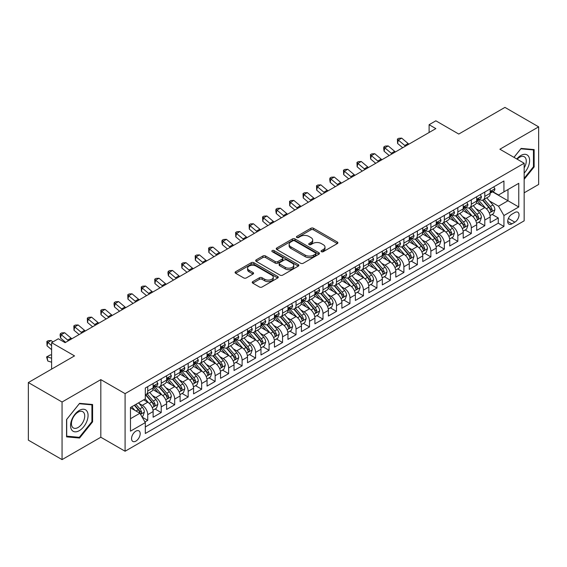 <?xml version="1.0" encoding="UTF-8"?>
<svg xmlns="http://www.w3.org/2000/svg" width="567" height="567" viewBox="0 0 567 567"><rect width="100%" height="100%" fill="white"/><g stroke="black" fill="none" stroke-linecap="round" stroke-linejoin="round"><path stroke-width="0.85" d="M321.425 251.684A1.311 0.758 0 0 0 323.275 251.684L337.337 243.569A1.871 1.077 0 0 0 337.882 242.804A1.871 1.077 0 0 0 337.337 242.038L313.516 228.288A1.871 1.077 0 0 0 310.872 228.288L296.81 236.404A1.311 0.758 0 0 0 296.428 236.942A1.311 0.758 0 0 0 296.81 237.474A1.311 0.758 0 0 0 298.66 237.474L300.482 236.425A5.989 3.459 0 0 1 308.951 236.425L310.936 237.573A5.989 3.459 0 0 1 312.686 240.018A5.989 3.459 0 0 1 310.936 242.463L309.114 243.512A1.311 0.758 0 0 0 308.732 244.044A1.311 0.758 0 0 0 309.114 244.583A1.311 0.758 0 0 0 310.971 244.583L312.786 243.534A5.989 3.459 0 0 1 321.255 243.534L323.24 244.675A5.989 3.459 0 0 1 324.997 247.12A5.989 3.459 0 0 1 323.24 249.565L321.425 250.614A1.311 0.758 0 0 0 321.042 251.153A1.311 0.758 0 0 0 321.425 251.684L321.425 250.614M135.867 441.126A6.102 3.522 120 0 0 139.858 435.747A6.102 3.522 120 0 0 138.922 430.856A6.102 3.522 120 0 0 135.867 431.161A6.102 3.522 120 0 0 131.884 436.533A6.102 3.522 120 0 0 132.82 441.424A6.102 3.522 120 0 0 135.867 441.126M252.776 281.615A1.871 1.077 0 0 0 252.223 282.38A1.871 1.077 0 0 0 252.776 283.146L259.459 287.001A1.871 1.077 0 0 0 262.103 287.001L277.717 277.986A1.871 1.077 0 0 0 278.269 277.228A1.871 1.077 0 0 0 277.717 276.462L253.896 262.705A1.871 1.077 0 0 0 251.252 262.705L235.638 271.721A1.871 1.077 0 0 0 235.085 272.486A1.871 1.077 0 0 0 235.638 273.251L243.711 277.915A1.871 1.077 0 0 0 246.354 277.915L253.038 274.052A1.871 1.077 0 0 0 253.584 273.287A1.871 1.077 0 0 0 253.038 272.529L249.033 270.211A5.004 2.892 0 0 1 247.566 268.17A5.004 2.892 0 0 1 250.657 265.498A5.004 2.892 0 0 1 256.114 266.129L271.799 275.179A5.004 2.892 0 0 1 273.266 277.228A5.004 2.892 0 0 1 270.175 279.892A5.004 2.892 0 0 1 264.718 279.269L262.103 277.759A1.871 1.077 0 0 0 259.459 277.759L252.776 281.615L252.776 283.146M524.156 192.815L538.65 184.452L538.65 126.852L504.942 107.39L458.767 134.053L435.846 120.814L429.106 124.712L435.846 128.603L65.092 342.659L58.344 338.768L51.604 342.659L51.604 369.124M62.058 402.01L62.058 459.61L100.82 437.235L100.82 379.628L62.058 402.01L28.35 382.548L74.525 355.892L51.604 342.659M100.82 379.628L125.087 393.64L524.156 163.239L524.156 220.839L125.087 451.24L125.087 393.64M538.65 126.852L499.888 149.227L524.156 163.239M300.616 263.244A1.871 1.077 0 0 0 303.26 263.244L318.874 254.229A1.871 1.077 0 0 0 319.427 253.463A1.871 1.077 0 0 0 318.874 252.698L295.053 238.948A1.871 1.077 0 0 0 292.409 238.948L276.795 247.963A1.871 1.077 0 0 0 276.242 248.729A1.871 1.077 0 0 0 276.795 249.487L300.616 263.244M272.748 251.968A1.311 0.758 0 0 1 274.081 252.152L274.081 250.6L298.299 264.576A1.871 1.077 0 0 1 298.844 265.342A1.871 1.077 0 0 1 298.299 266.107L282.678 275.123A1.871 1.077 0 0 1 280.034 275.123L256.213 261.373L256.213 259.842A1.871 1.077 0 0 0 255.667 260.607A1.871 1.077 0 0 0 256.213 261.373M256.213 259.842L262.897 255.986A1.871 1.077 0 0 1 265.54 255.986L275.208 261.564A1.871 1.077 0 0 0 277.851 261.564L282.281 258.999A1.871 1.077 0 0 0 282.834 258.24A1.871 1.077 0 0 0 282.281 257.475L272.224 251.67A1.311 0.758 0 0 1 271.841 251.131A1.311 0.758 0 0 1 272.649 250.437A1.311 0.758 0 0 1 274.081 250.6M62.058 459.61L28.35 440.148L28.35 382.548M144.939 421.954L147.732 420.338L142.14 417.114M138.958 403.364L142.338 405.32A7.626 4.401 60 0 1 147.732 414.661L153.125 411.543L153.125 417.227L161.219 412.556L155.082 409.013M152.438 395.582L155.826 397.531A7.626 4.401 60 0 1 161.219 406.872L166.613 403.761L166.613 409.445L174.7 404.774L168.562 401.23M165.918 387.793L169.306 389.749A7.626 4.401 60 0 1 174.7 399.09L180.093 395.979L180.093 401.656L188.18 396.992L182.05 393.448M179.406 380.01L182.787 381.967A7.626 4.401 60 0 1 188.18 391.308L193.574 388.197L193.574 393.874L201.661 389.203L195.53 385.666M192.886 372.228L196.267 374.185A7.626 4.401 60 0 1 201.661 383.526L207.054 380.407L207.054 386.092L215.148 381.421L209.01 377.877M206.367 364.446L209.755 366.395A7.626 4.401 60 0 1 215.148 375.737L220.542 372.625L220.542 378.309L228.629 373.639L222.491 370.095M219.847 356.657L223.235 358.613A7.626 4.401 60 0 1 228.629 367.955L234.022 364.843L234.022 370.52L242.109 365.857L235.978 362.313M233.335 348.875L236.715 350.831A7.626 4.401 60 0 1 242.109 360.173L247.503 357.061L247.503 362.738L255.589 358.068L249.459 354.531M246.815 341.093L250.196 343.049A7.626 4.401 60 0 1 255.589 352.39L260.983 349.272L260.983 354.956L269.077 350.286L262.939 346.742M260.296 333.311L263.683 335.26A7.626 4.401 60 0 1 269.077 344.601L274.463 341.49L274.463 347.174L282.557 342.503L276.42 338.96M273.776 325.522L277.164 327.478A7.626 4.401 60 0 1 282.557 336.819L287.951 333.708L287.951 339.385L296.038 334.721L289.907 331.178M287.263 317.74L290.644 319.696A7.626 4.401 60 0 1 296.038 329.037L301.431 325.919L301.431 331.603L309.518 326.932L303.388 323.396M300.744 309.958L304.125 311.914A7.626 4.401 60 0 1 309.518 321.255L314.912 318.137L314.912 323.821L323.006 319.15L316.868 315.606M314.224 302.176L317.612 304.125A7.626 4.401 60 0 1 323.006 313.466L328.392 310.355L328.392 316.039L336.486 311.368L330.348 307.824M327.705 294.386L331.093 296.343A7.626 4.401 60 0 1 336.486 305.684L341.88 302.572L341.88 308.25L349.967 303.586L343.836 300.042M341.192 286.604L344.573 288.56A7.626 4.401 60 0 1 349.967 297.902L355.36 294.783L355.36 300.467L363.447 295.797L357.316 292.26M354.673 278.822L358.053 280.778A7.626 4.401 60 0 1 363.447 290.12L368.841 287.001L368.841 292.685L376.935 288.015L370.797 284.471M368.153 271.04L371.541 272.989A7.626 4.401 60 0 1 376.935 282.331L382.321 279.219L382.321 284.903L390.415 280.233L384.277 276.689M381.634 263.251L385.021 265.207A7.626 4.401 60 0 1 390.415 274.548L395.809 271.437L395.809 277.114L403.895 272.451L397.765 268.907M395.121 255.469L398.502 257.425A7.626 4.401 60 0 1 403.895 266.766L409.289 263.648L409.289 269.332L417.376 264.661L411.245 261.125M408.601 247.687L411.982 249.643A7.626 4.401 60 0 1 417.376 258.984L422.769 255.866L422.769 261.55L430.863 256.879L424.726 253.336M422.082 239.905L425.47 241.854A7.626 4.401 60 0 1 430.863 251.195L436.25 248.084L436.25 253.768L444.344 249.097L438.206 245.554M435.562 232.116L438.95 234.072A7.626 4.401 60 0 1 444.344 243.413L449.737 240.302L449.737 245.979L457.824 241.315L451.693 237.771M449.05 224.334L452.431 226.29A7.626 4.401 60 0 1 457.824 235.631L463.218 232.513L463.218 238.197L471.305 233.526L465.174 229.989M462.53 216.551L465.911 218.508A7.626 4.401 60 0 1 471.305 227.849L476.698 224.73L476.698 230.415L484.792 225.744L484.792 220.06A7.626 4.401 -120 0 0 479.398 210.718L476.011 208.769M478.654 222.2L484.792 225.744M153.125 411.543A7.626 4.401 -120 0 0 147.732 402.201L143.692 399.87M166.613 403.761A7.626 4.401 -120 0 0 161.219 394.419L152.877 389.607M180.093 395.979A7.626 4.401 -120 0 0 174.7 386.637L166.358 381.825M193.574 388.197A7.626 4.401 -120 0 0 188.18 378.855L179.845 374.036M207.054 380.407A7.626 4.401 -120 0 0 201.661 371.066L193.326 366.254M220.542 372.625A7.626 4.401 -120 0 0 215.148 363.284L206.806 358.472M234.022 364.843A7.626 4.401 -120 0 0 228.629 355.502L220.287 350.69M247.503 357.061A7.626 4.401 -120 0 0 242.109 347.72L233.774 342.9M260.983 349.272A7.626 4.401 -120 0 0 255.589 339.931L247.255 335.118M274.463 341.49A7.626 4.401 -120 0 0 269.077 332.149L260.735 327.336M287.951 333.708A7.626 4.401 -120 0 0 282.557 324.367L274.215 319.554M301.431 325.919A7.626 4.401 -120 0 0 296.038 316.584L287.703 311.765M314.912 318.137A7.626 4.401 -120 0 0 309.518 308.795L301.183 303.983M328.392 310.355A7.626 4.401 -120 0 0 323.006 301.013L314.664 296.201M341.88 302.572A7.626 4.401 -120 0 0 336.486 293.231L328.144 288.419M355.36 294.783A7.626 4.401 -120 0 0 349.967 285.449L341.632 280.63M368.841 287.001A7.626 4.401 -120 0 0 363.447 277.66L355.112 272.847M382.321 279.219A7.626 4.401 -120 0 0 376.935 269.878L368.593 265.065M395.809 271.437A7.626 4.401 -120 0 0 390.415 262.096L382.073 257.283M409.289 263.648A7.626 4.401 -120 0 0 403.895 254.314L395.56 249.494M422.769 255.866A7.626 4.401 -120 0 0 417.376 246.525L409.041 241.712M436.25 248.084A7.626 4.401 -120 0 0 430.863 238.742L422.521 233.93M449.737 240.302A7.626 4.401 -120 0 0 444.344 230.96L436.002 226.148M463.218 232.513A7.626 4.401 -120 0 0 457.824 223.178L449.489 218.359M476.698 224.73A7.626 4.401 -120 0 0 471.305 215.389L462.97 210.577M514.857 212.512L511.888 214.227A5.911 3.409 120 0 0 508.025 219.429A5.911 3.409 120 0 0 508.932 224.171A5.911 3.409 120 0 0 511.888 223.873L514.857 222.165A5.911 3.409 120 0 0 518.713 216.955A5.911 3.409 120 0 0 517.813 212.221A5.911 3.409 120 0 0 514.857 212.512M130.481 418.708L139.914 413.258L145.308 422.599L145.308 433.493L503.935 226.446L503.935 215.545L498.542 206.204L489.491 200.98M145.308 422.599L130.481 431.161L130.481 407.496L145.308 398.934L145.308 388.034L503.935 180.986L503.935 191.887L518.762 183.318L518.762 206.983L503.935 215.545M155.755 386.283L155.826 386.325A7.626 4.401 60 0 0 159.639 386.701L165.032 383.59A7.626 4.401 -120 0 0 166.613 380.096L166.613 375.737M169.235 378.501L169.306 378.543A7.626 4.401 60 0 0 173.119 378.919L178.513 375.808A7.626 4.401 -120 0 0 180.093 372.313L180.093 367.955M182.716 370.719L182.787 370.754A7.626 4.401 60 0 0 186.6 371.137L191.993 368.018A7.626 4.401 -120 0 0 193.574 364.531L193.574 360.173M196.203 362.93L196.267 362.972A7.626 4.401 60 0 0 200.087 363.348L205.474 360.236A7.626 4.401 -120 0 0 207.054 356.749L207.054 352.383M209.684 355.148L209.755 355.19A7.626 4.401 60 0 0 213.568 355.566L218.961 352.454A7.626 4.401 -120 0 0 220.542 348.96L220.542 344.601M223.164 347.365L223.235 347.408A7.626 4.401 60 0 0 227.048 347.784L232.442 344.672A7.626 4.401 -120 0 0 234.022 341.178L234.022 336.819M236.645 339.583L236.715 339.619A7.626 4.401 60 0 0 240.528 340.002L245.922 336.883A7.626 4.401 -120 0 0 247.503 333.396L247.503 329.037M250.125 331.794L250.196 331.837A7.626 4.401 60 0 0 254.009 332.212L259.402 329.101A7.626 4.401 -120 0 0 260.983 325.614L260.983 321.248M263.612 324.012L263.683 324.055A7.626 4.401 60 0 0 267.496 324.43L272.89 321.319A7.626 4.401 -120 0 0 274.463 317.825L274.463 313.466M277.093 316.23L277.164 316.273A7.626 4.401 60 0 0 280.977 316.648L286.37 313.537A7.626 4.401 -120 0 0 287.951 310.043L287.951 305.684M290.573 308.448L290.644 308.483A7.626 4.401 60 0 0 294.457 308.866L299.851 305.748A7.626 4.401 -120 0 0 301.431 302.261L301.431 297.902M304.054 300.659L304.125 300.701A7.626 4.401 60 0 0 307.938 301.077L313.331 297.966A7.626 4.401 -120 0 0 314.912 294.479L314.912 290.113M317.541 292.877L317.612 292.919A7.626 4.401 60 0 0 321.425 293.295L326.819 290.184A7.626 4.401 -120 0 0 328.392 286.689L328.392 282.331M331.022 285.095L331.093 285.137A7.626 4.401 60 0 0 334.906 285.513L340.299 282.401A7.626 4.401 -120 0 0 341.88 278.907L341.88 274.548M344.502 277.313L344.573 277.348A7.626 4.401 60 0 0 348.386 277.731L353.78 274.612A7.626 4.401 -120 0 0 355.36 271.125L355.36 266.766M357.983 269.523L358.053 269.566A7.626 4.401 60 0 0 361.866 269.942L367.26 266.83A7.626 4.401 -120 0 0 368.841 263.343L368.841 258.977M371.47 261.741L371.541 261.784A7.626 4.401 60 0 0 375.354 262.16L380.748 259.048A7.626 4.401 -120 0 0 382.321 255.554L382.321 251.195M384.95 253.959L385.021 254.002A7.626 4.401 60 0 0 388.834 254.377L394.228 251.266A7.626 4.401 -120 0 0 395.809 247.772L395.809 243.413M398.431 246.177L398.502 246.213A7.626 4.401 60 0 0 402.315 246.595L407.708 243.477A7.626 4.401 -120 0 0 409.289 239.99L409.289 235.631M411.911 238.388L411.982 238.431A7.626 4.401 60 0 0 415.795 238.806L421.189 235.695A7.626 4.401 -120 0 0 422.769 232.201L422.769 227.842M425.399 230.606L425.47 230.649A7.626 4.401 60 0 0 429.283 231.024L434.676 227.913A7.626 4.401 -120 0 0 436.25 224.419L436.25 220.06M438.879 222.824L438.95 222.866A7.626 4.401 60 0 0 442.763 223.242L448.157 220.131A7.626 4.401 -120 0 0 449.737 216.637L449.737 212.278M452.36 215.042L452.431 215.077A7.626 4.401 60 0 0 456.244 215.46L461.637 212.342A7.626 4.401 -120 0 0 463.218 208.854L463.218 204.496M465.84 207.253L465.911 207.295A7.626 4.401 60 0 0 469.724 207.671L475.118 204.559A7.626 4.401 -120 0 0 476.698 201.065L476.698 196.706M145.308 426.958L498.273 223.178L498.273 217.962L490.179 222.633L490.179 216.948A7.626 4.401 -120 0 0 484.792 207.607L476.45 202.795M479.328 199.471L479.398 199.513A7.626 4.401 -120 0 0 483.212 199.889A7.626 4.401 -120 0 0 484.792 196.402L484.792 192.036M483.212 199.889L488.605 196.777A7.626 4.401 -120 0 0 490.179 193.283L490.179 188.924M147.732 386.637L147.732 390.996A7.626 4.401 60 0 1 146.158 394.483A7.626 4.401 60 0 1 145.308 394.795M146.158 394.483L151.545 391.372A7.626 4.401 -120 0 0 153.125 387.885L153.125 383.519M161.219 378.855L161.219 383.214A7.626 4.401 60 0 1 159.639 386.701M174.7 371.066L174.7 375.425A7.626 4.401 60 0 1 173.119 378.919M188.18 363.284L188.18 367.643A7.626 4.401 60 0 1 186.6 371.137M201.661 355.502L201.661 359.861A7.626 4.401 60 0 1 200.087 363.348M215.148 347.72L215.148 352.079A7.626 4.401 60 0 1 213.568 355.566M228.629 339.931L228.629 344.289A7.626 4.401 60 0 1 227.048 347.784M242.109 332.149L242.109 336.507A7.626 4.401 60 0 1 240.528 340.002M255.589 324.367L255.589 328.725A7.626 4.401 60 0 1 254.009 332.212M269.077 316.584L269.077 320.943A7.626 4.401 60 0 1 267.496 324.43M282.557 308.795L282.557 313.154A7.626 4.401 60 0 1 280.977 316.648M296.038 301.013L296.038 305.372A7.626 4.401 60 0 1 294.457 308.866M309.518 293.231L309.518 297.59A7.626 4.401 60 0 1 307.938 301.077M323.006 285.449L323.006 289.808A7.626 4.401 60 0 1 321.425 293.295M336.486 277.66L336.486 282.019A7.626 4.401 60 0 1 334.906 285.513M349.967 269.878L349.967 274.237A7.626 4.401 60 0 1 348.386 277.731M363.447 262.096L363.447 266.455A7.626 4.401 60 0 1 361.866 269.942M376.935 254.314L376.935 258.672A7.626 4.401 60 0 1 375.354 262.16M390.415 246.525L390.415 250.883A7.626 4.401 60 0 1 388.834 254.377M403.895 238.742L403.895 243.101A7.626 4.401 60 0 1 402.315 246.595M417.376 230.96L417.376 235.319A7.626 4.401 60 0 1 415.795 238.806M430.863 223.178L430.863 227.537A7.626 4.401 60 0 1 429.283 231.024M444.344 215.389L444.344 219.748A7.626 4.401 60 0 1 442.763 223.242M457.824 207.607L457.824 211.966A7.626 4.401 60 0 1 456.244 215.46M471.305 199.825L471.305 204.184A7.626 4.401 60 0 1 469.724 207.671M471.305 227.849L471.305 233.526M457.824 235.631L457.824 241.315M444.344 243.413L444.344 249.097M430.863 251.195L430.863 256.879M417.376 258.984L417.376 264.661M403.895 266.766L403.895 272.451M390.415 274.548L390.415 280.233M376.935 282.331L376.935 288.015M363.447 290.12L363.447 295.797M349.967 297.902L349.967 303.586M336.486 305.684L336.486 311.368M323.006 313.466L323.006 319.15M309.518 321.255L309.518 326.932M296.038 329.037L296.038 334.721M282.557 336.819L282.557 342.503M269.077 344.601L269.077 350.286M255.589 352.39L255.589 358.068M242.109 360.173L242.109 365.857M228.629 367.955L228.629 373.639M215.148 375.737L215.148 381.421M201.661 383.526L201.661 389.203M188.18 391.308L188.18 396.992M174.7 399.09L174.7 404.774M161.219 406.872L161.219 412.556M147.732 414.661L147.732 420.338M139.914 413.258L130.481 407.808M498.542 206.204L507.975 200.761L507.975 189.548L518.762 183.318M492.539 191.844L518.762 206.983M492.808 191.689L498.542 194.998L503.935 191.887M100.82 437.235L125.087 451.24M429.106 124.712L429.106 132.494M492.135 214.418L498.273 217.962M498.273 223.178L503.935 226.446M524.156 179.342L534.135 166.932L534.135 149.582L521.123 148.419L513.95 157.343M66.573 436.873L79.586 438.036L92.591 421.855L92.591 404.505L79.586 403.343L66.573 419.53L66.573 436.873M533.462 166.542L534.135 166.932M91.918 421.465L92.591 421.855M78.211 437.242L79.586 438.036M321.95 251.868L323.24 251.124A5.989 3.459 0 0 0 324.997 248.679L324.997 247.12M312.686 240.018L312.686 241.57A5.989 3.459 0 0 1 310.936 244.016L309.639 244.767M337.308 243.583L313.516 229.848A1.871 1.077 0 0 0 310.872 229.848L297.335 237.658M318.874 252.698L318.874 254.229L295.053 240.5A1.871 1.077 0 0 0 292.409 240.5L276.816 249.501M315.564 253.995A1.311 0.758 0 0 0 315.954 253.463A1.311 0.758 0 0 0 315.564 252.925L294.656 240.855A1.311 0.758 0 0 0 292.806 240.855L290.885 241.967A5.989 3.459 0 0 0 289.135 244.405A5.989 3.459 0 0 0 290.885 246.851L305.181 255.107A5.989 3.459 0 0 0 313.65 255.107L315.564 253.995L315.564 255.554A1.311 0.758 0 0 0 315.954 255.022L315.954 253.463M289.135 244.405L289.135 245.965A5.989 3.459 0 0 0 290.885 248.41L290.885 246.851M315.564 255.554L313.65 256.66A5.989 3.459 0 0 1 305.181 256.66L290.885 248.41M256.241 261.387L262.897 257.538L262.897 255.986M282.834 258.24L282.834 259.792A1.871 1.077 0 0 1 282.281 260.558L277.851 263.116A1.871 1.077 0 0 1 275.208 263.116L265.54 257.538A1.871 1.077 0 0 0 262.897 257.538M274.081 252.152L298.27 266.121M285.229 267.348A5.004 2.892 0 0 0 290.687 267.978A5.004 2.892 0 0 0 293.777 265.306A5.004 2.892 0 0 0 292.31 263.258L286.782 260.069A1.871 1.077 0 0 0 284.138 260.069L279.701 262.634A1.871 1.077 0 0 0 279.155 263.393A1.871 1.077 0 0 0 279.701 264.158L285.229 267.348L285.229 268.907A5.004 2.892 0 0 0 290.687 269.531A5.004 2.892 0 0 0 293.777 266.859L293.777 265.306M279.155 263.393L279.155 264.952A1.871 1.077 0 0 0 279.701 265.717L279.701 264.158M285.229 268.907L279.701 265.717M273.266 277.228L273.266 278.78A5.004 2.892 0 0 1 270.175 281.452A5.004 2.892 0 0 1 264.718 280.828L262.103 279.318A1.871 1.077 0 0 0 259.459 279.318L252.797 283.16M247.566 268.17L247.566 269.729A5.004 2.892 0 0 0 249.033 271.77L249.033 270.211M253.01 274.067L249.033 271.77M277.695 278L253.896 264.265A1.871 1.077 0 0 0 251.252 264.265L235.659 273.266M490.065 215.616L493.552 213.603L494.899 209.712A5.053 2.92 -120 0 0 492.936 204.963L486.769 197.833M485.536 208.103L478.498 199.953M481.532 205.729L477.442 200.994A12.105 6.988 -120 0 0 477.067 200.576M482.524 200.165L488.754 207.38A5.053 2.92 60 0 1 490.554 210.86C491.313 211.874 491.851 211.562 492.17 209.925A5.053 2.92 -120 0 0 490.37 206.445L484.211 199.315M482.886 200.045L489.583 207.798A2.573 1.488 60 0 1 490.235 208.805L492.17 209.925M490.554 210.86L490.923 211.456M493.758 186.862L494.899 188.846A5.053 2.92 60 0 1 493.857 191.086L491.291 192.56A5.053 2.92 -120 0 0 492.17 191.398L492.064 190.951M490.349 192.801L490.37 192.801A5.053 2.92 -120 0 0 491.291 192.56M491.518 191.022L492.17 191.398C491.851 190.64 491.313 190.951 490.554 192.333A5.053 2.92 60 0 1 490.179 193.049M405.547 146.095A9.533 5.507 60 0 1 404.76 145.485L398.332 140.084L397.58 143.444L402.698 147.739M408.92 144.146A9.533 5.507 60 0 1 408.127 143.536L401.705 138.135L398.332 140.084L397.41 139.071L398.757 138.291L401.705 138.135M397.58 143.444L397.41 139.071M524.156 173.077A12.396 7.158 120 0 0 529.45 158.703A12.396 7.158 120 0 0 520.853 155.493A12.396 7.158 120 0 0 516.792 158.987M524.156 167.882A9.384 5.415 120 0 0 524.319 156.775A9.384 5.415 120 0 0 519.627 157.243A9.384 5.415 120 0 0 517.168 159.207M513.978 157.364L520.853 148.809L533.462 149.929L533.462 166.741L524.156 178.314M532.626 149.447L533.462 149.929M86.9 421.21A12.396 7.158 120 0 0 83.696 409.239A12.396 7.158 120 0 0 71.725 419.856A12.396 7.158 120 0 0 74.929 431.827A12.396 7.158 120 0 0 86.9 421.21M83.831 420.338A9.384 5.415 120 0 0 82.775 411.699A9.384 5.415 120 0 0 72.335 419.311A9.384 5.415 120 0 0 73.391 427.95A9.384 5.415 120 0 0 83.831 420.338M66.708 436.214L66.708 419.41L79.309 403.725L91.918 404.852L91.918 421.664L79.309 437.341L66.573 436.136M91.081 404.37L91.918 404.852M476.585 223.398L480.072 221.385L481.418 217.494A5.053 2.92 -120 0 0 479.448 212.745L473.289 205.615M472.056 215.885L465.018 207.735M468.051 213.511L463.962 208.776A12.105 6.988 -120 0 0 463.586 208.358M469.037 207.947L475.274 215.162A5.053 2.92 60 0 1 477.074 218.642C477.832 219.656 478.371 219.344 478.69 217.707A5.053 2.92 -120 0 0 476.89 214.227L470.73 207.097M469.405 207.827L476.103 215.58A2.573 1.488 60 0 1 476.748 216.587L478.69 217.707M477.074 218.642L477.442 219.245M463.104 231.18L466.584 229.167L467.938 225.276A5.053 2.92 -120 0 0 465.968 220.535L459.809 213.398M458.575 223.667L451.53 215.517M454.564 221.293L450.481 216.566A12.105 6.988 -120 0 0 450.106 216.14M455.556 215.729L461.786 222.944A5.053 2.92 60 0 1 463.593 226.424C464.352 227.445 464.89 227.133 465.209 225.489A5.053 2.92 -120 0 0 463.409 222.009L457.243 214.879M455.925 215.616L462.622 223.363A2.573 1.488 60 0 1 463.267 224.369L465.209 225.489M463.593 226.424L463.955 227.027M449.624 238.962L453.104 236.949L454.451 233.058A5.053 2.92 -120 0 0 452.487 228.317L446.328 221.187M445.095 231.449L438.05 223.299M441.083 229.075L437.001 224.348A12.105 6.988 -120 0 0 436.625 223.93M442.076 223.518L448.306 230.726A5.053 2.92 60 0 1 450.106 234.206C450.864 235.227 451.403 234.915 451.729 233.278A5.053 2.92 -120 0 0 449.922 229.798L443.763 222.661M442.444 223.398L449.135 231.152A2.573 1.488 60 0 1 449.787 232.158L451.729 233.278M450.106 234.206L450.474 234.809M436.136 246.751L439.623 244.738L440.97 240.847A5.053 2.92 -120 0 0 439.007 236.099L432.841 228.969M431.607 239.239L424.57 231.088M427.603 236.864L423.514 232.13A12.105 6.988 -120 0 0 423.138 231.712M428.595 231.301L434.825 238.516A5.053 2.92 60 0 1 436.625 241.996C437.384 243.009 437.922 242.697 438.241 241.06A5.053 2.92 -120 0 0 436.441 237.58L430.282 230.45M428.957 231.18L435.654 238.934A2.573 1.488 60 0 1 436.307 239.94L438.241 241.06M436.625 241.996L436.994 242.591M480.27 194.644L481.418 196.629A5.053 2.92 60 0 1 480.369 198.868L477.811 200.349A5.053 2.92 -120 0 0 478.69 199.18L478.583 198.733M476.868 200.583L476.89 200.583A5.053 2.92 -120 0 0 477.811 200.349M478.038 198.804L478.69 199.18C478.371 198.422 477.832 198.733 477.074 200.116A5.053 2.92 60 0 1 476.698 200.838M392.066 153.877A9.533 5.507 60 0 1 391.273 153.267L384.851 147.867L384.1 151.226L389.21 155.528M395.44 151.935A9.533 5.507 60 0 1 394.646 151.318L388.218 145.917L384.851 147.867L383.93 146.853L385.276 146.08L388.218 145.917M384.1 151.226L383.625 148.2L383.93 146.853M466.79 202.433L467.938 204.418A5.053 2.92 60 0 1 466.889 206.65L464.33 208.132A5.053 2.92 -120 0 0 465.209 206.969L465.103 206.516M463.388 208.365L463.409 208.365A5.053 2.92 -120 0 0 464.33 208.132M464.557 206.586L465.209 206.969C464.89 206.204 464.352 206.516 463.593 207.898A5.053 2.92 60 0 1 463.218 208.621M378.586 161.659A9.533 5.507 60 0 1 377.792 161.049L371.371 155.649L370.62 159.015L375.73 163.31M381.96 159.717A9.533 5.507 60 0 1 381.166 159.107L374.737 153.707L371.371 155.649L370.442 154.642L371.796 153.863L374.737 153.707M370.62 159.015L370.442 154.642M453.309 210.215L454.451 212.2A5.053 2.92 60 0 1 453.409 214.432L450.843 215.914A5.053 2.92 -120 0 0 451.729 214.751L451.623 214.305M449.9 216.147L449.922 216.147A5.053 2.92 -120 0 0 450.843 215.914M451.07 214.376L451.729 214.751C451.41 213.986 450.871 214.298 450.106 215.687A5.053 2.92 60 0 1 449.737 216.403M365.105 169.448A9.533 5.507 60 0 1 364.312 168.838L357.883 163.438L357.139 166.797L362.249 171.092M368.472 167.499A9.533 5.507 60 0 1 367.678 166.889L361.257 161.489L357.883 163.438L356.962 162.424L358.309 161.645L361.257 161.489M357.139 166.797L356.962 162.424M439.829 217.997L440.97 219.982A5.053 2.92 60 0 1 439.928 222.221L437.363 223.696A5.053 2.92 -120 0 0 438.241 222.533L438.135 222.087M436.42 223.937L436.441 223.937A5.053 2.92 -120 0 0 437.363 223.696M437.589 222.158L438.241 222.533C437.922 221.775 437.384 222.087 436.625 223.469A5.053 2.92 60 0 1 436.25 224.185M351.625 177.23A9.533 5.507 60 0 1 350.831 176.62L344.403 171.22L343.652 174.579L348.769 178.874M354.992 175.281A9.533 5.507 60 0 1 354.198 174.671L347.777 169.271L344.403 171.22L343.482 170.206L344.828 169.427L347.777 169.271M343.652 174.579L343.482 170.206M422.656 254.533L426.143 252.521L427.49 248.63A5.053 2.92 -120 0 0 425.519 243.881L419.36 236.751M418.127 247.021L411.089 238.87M414.123 244.646L410.033 239.912A12.105 6.988 -120 0 0 409.657 239.494M415.108 239.083L421.345 246.298A5.053 2.92 60 0 1 423.145 249.778C423.903 250.791 424.442 250.479 424.761 248.842A5.053 2.92 -120 0 0 422.961 245.362L416.802 238.232M415.476 238.962L422.174 246.716A2.573 1.488 60 0 1 422.819 247.722L424.761 248.842M423.145 249.778L423.514 250.38M426.341 225.779L427.49 227.764A5.053 2.92 60 0 1 426.441 230.004L423.882 231.485A5.053 2.92 -120 0 0 424.761 230.315L424.655 229.869M422.939 231.719L422.961 231.719A5.053 2.92 -120 0 0 423.882 231.485M424.109 229.94L424.761 230.315C424.442 229.557 423.903 229.869 423.145 231.251A5.053 2.92 60 0 1 422.769 231.974M338.138 185.012A9.533 5.507 60 0 1 337.344 184.403L330.922 179.002L330.171 182.361L335.281 186.663M341.511 183.07A9.533 5.507 60 0 1 340.717 182.454L334.289 177.053L330.922 179.002L330.001 177.988L331.348 177.216L334.289 177.053M330.171 182.361L329.696 179.335L330.001 177.988M409.176 262.315L412.663 260.303L414.009 256.412A5.053 2.92 -120 0 0 412.039 251.67L405.88 244.533M404.647 254.803L397.602 246.652M400.635 252.428L396.553 247.701A12.105 6.988 -120 0 0 396.177 247.276M401.627 246.865L407.857 254.08A5.053 2.92 60 0 1 409.665 257.56C410.423 258.58 410.962 258.268 411.281 256.624A5.053 2.92 -120 0 0 409.48 253.144L403.314 246.014M401.996 246.751L408.694 254.498A2.573 1.488 60 0 1 409.339 255.504L411.281 256.624M409.665 257.56L410.026 258.162M412.861 233.569L414.009 235.553A5.053 2.92 60 0 1 412.96 237.786L410.402 239.267A5.053 2.92 -120 0 0 411.281 238.105L411.174 237.651M409.459 239.501L409.48 239.501A5.053 2.92 -120 0 0 410.402 239.267M410.628 237.722L411.281 238.105C410.962 237.339 410.423 237.651 409.665 239.033A5.053 2.92 60 0 1 409.289 239.756M324.657 192.794A9.533 5.507 60 0 1 323.863 192.185L317.442 186.784L316.691 190.151L321.801 194.446M328.031 190.852A9.533 5.507 60 0 1 327.237 190.243L320.809 184.842L317.442 186.784L316.514 185.778L317.867 184.998L320.809 184.842M316.691 190.151L316.514 185.778M395.695 270.098L399.175 268.085L400.522 264.194A5.053 2.92 -120 0 0 398.558 259.452L392.399 252.322M391.166 262.585L384.121 254.434M387.155 260.21L383.072 255.483A12.105 6.988 -120 0 0 382.697 255.065M388.147 254.654L394.377 261.862A5.053 2.92 60 0 1 396.177 265.342C396.935 266.362 397.481 266.051 397.8 264.413A5.053 2.92 -120 0 0 395.993 260.933L389.834 253.796M388.515 254.533L395.206 262.287A2.573 1.488 60 0 1 395.858 263.294L397.8 264.413M396.177 265.342L396.546 265.944M399.381 241.351L400.522 243.335A5.053 2.92 60 0 1 399.48 245.568L396.914 247.049A5.053 2.92 -120 0 0 397.8 245.887L397.694 245.44M395.979 247.283L395.993 247.283A5.053 2.92 -120 0 0 396.914 247.049M397.148 245.511L397.8 245.887C397.481 245.121 396.943 245.433 396.177 246.822A5.053 2.92 60 0 1 395.809 247.538M311.177 200.583A9.533 5.507 60 0 1 310.383 199.974L303.955 194.573L303.21 197.933L308.32 202.228M314.543 198.634A9.533 5.507 60 0 1 313.749 198.025L307.328 192.624L303.955 194.573L303.033 193.56L304.38 192.78L307.328 192.624M303.21 197.933L303.033 193.56M382.208 277.887L385.695 275.874L387.041 271.983A5.053 2.92 -120 0 0 385.078 267.234L378.912 260.104M377.679 270.374L370.641 262.223M373.674 268L369.585 263.265A12.105 6.988 -120 0 0 369.216 262.847M374.667 262.436L380.896 269.651A5.053 2.92 60 0 1 382.697 273.131C383.455 274.144 383.994 273.833 384.313 272.195A5.053 2.92 -120 0 0 382.512 268.715L376.353 261.585M375.028 262.315L381.726 270.069A2.573 1.488 60 0 1 382.378 271.076L384.313 272.195M382.697 273.131L383.065 273.726M385.9 249.133L387.041 251.117A5.053 2.92 60 0 1 385.999 253.357L383.434 254.831A5.053 2.92 -120 0 0 384.313 253.669L384.206 253.222M382.491 255.072L382.512 255.072A5.053 2.92 -120 0 0 383.434 254.831M383.661 253.293L384.313 253.669C383.994 252.91 383.455 253.222 382.697 254.604A5.053 2.92 60 0 1 382.321 255.32M297.696 208.365A9.533 5.507 60 0 1 296.902 207.756L290.474 202.355L289.723 205.715L294.84 210.01M301.063 206.416A9.533 5.507 60 0 1 300.269 205.807L293.848 200.406L290.474 202.355L289.553 201.342L290.899 200.562L293.848 200.406M289.723 205.715L289.553 201.342M368.727 285.669L372.214 283.656L373.561 279.765A5.053 2.92 -120 0 0 371.591 275.016L365.432 267.886M364.198 278.156L357.16 270.005M360.194 275.782L356.104 271.047A12.105 6.988 -120 0 0 355.729 270.629M361.186 270.218L367.416 277.433A5.053 2.92 60 0 1 369.216 280.913C369.975 281.927 370.513 281.615 370.832 279.978A5.053 2.92 -120 0 0 369.032 276.498L362.873 269.368M361.548 270.098L368.245 277.851A2.573 1.488 60 0 1 368.89 278.858L370.832 279.978M369.216 280.913L369.585 281.515M372.413 256.915L373.561 258.899A5.053 2.92 60 0 1 372.512 261.139L369.953 262.62A5.053 2.92 -120 0 0 370.832 261.451L370.726 261.004M369.011 262.854L369.032 262.854A5.053 2.92 -120 0 0 369.953 262.62M370.18 261.075L370.832 261.451C370.513 260.692 369.975 261.004 369.216 262.386A5.053 2.92 60 0 1 368.841 263.109M284.209 216.147A9.533 5.507 60 0 1 283.415 215.538L276.994 210.137L276.242 213.497L281.352 217.799M287.582 214.206A9.533 5.507 60 0 1 286.789 213.589L280.36 208.188L276.994 210.137L276.072 209.124L277.419 208.351L280.36 208.188M276.242 213.497L275.768 210.47L276.072 209.124M355.247 293.451L358.734 291.438L360.08 287.547A5.053 2.92 -120 0 0 358.11 282.805L351.951 275.668M350.718 285.938L343.673 277.787M346.713 283.564L342.624 278.836A12.105 6.988 -120 0 0 342.248 278.411M347.699 278L353.928 285.215A5.053 2.92 60 0 1 355.736 288.695C356.494 289.716 357.033 289.404 357.352 287.76A5.053 2.92 -120 0 0 355.552 284.28L349.392 277.15M348.067 277.887L354.765 285.633A2.573 1.488 60 0 1 355.41 286.64L357.352 287.76M355.736 288.695L356.097 289.298M358.932 264.704L360.08 266.688A5.053 2.92 60 0 1 359.031 268.921L356.473 270.402A5.053 2.92 -120 0 0 357.352 269.24L357.245 268.786M355.53 270.636L355.552 270.636A5.053 2.92 -120 0 0 356.473 270.402M356.7 268.857L357.352 269.24C357.033 268.474 356.494 268.786 355.736 270.168A5.053 2.92 60 0 1 355.36 270.891M270.728 223.93A9.533 5.507 60 0 1 269.935 223.32L263.513 217.919L262.762 221.286L267.872 225.581M274.102 221.988A9.533 5.507 60 0 1 273.308 221.378L266.88 215.977L263.513 217.919L262.585 216.913L263.938 216.133L266.88 215.977M262.762 221.286L262.585 216.913M341.766 301.233L345.246 299.22L346.593 295.329A5.053 2.92 -120 0 0 344.63 290.587L338.471 283.457M337.237 293.72L330.192 285.57M333.226 291.346L329.143 286.618A12.105 6.988 -120 0 0 328.768 286.2M334.218 285.789L340.448 292.997A5.053 2.92 60 0 1 342.248 296.484C343.007 297.498 343.552 297.186 343.871 295.549A5.053 2.92 -120 0 0 342.064 292.069L335.905 284.932M334.587 285.669L341.277 293.423A2.573 1.488 60 0 1 341.929 294.429L343.871 295.549M342.248 296.484L342.617 297.08M345.452 272.486L346.593 274.471A5.053 2.92 60 0 1 345.551 276.703L342.985 278.184A5.053 2.92 -120 0 0 343.871 277.022L343.765 276.576M342.05 278.418L342.064 278.418A5.053 2.92 -120 0 0 342.985 278.184M343.219 276.646L343.871 277.022C343.552 276.257 343.014 276.568 342.248 277.958A5.053 2.92 60 0 1 341.88 278.673M257.248 231.719A9.533 5.507 60 0 1 256.454 231.109L250.026 225.709L249.282 229.068L254.392 233.363M260.614 229.77A9.533 5.507 60 0 1 259.821 229.16L253.399 223.759L250.026 225.709L249.104 224.695L250.451 223.915L253.399 223.759M249.282 229.068L249.104 224.695M328.279 309.022L331.766 307.009L333.113 303.118A5.053 2.92 -120 0 0 331.149 298.37L324.983 291.24M323.75 301.509L316.712 293.359M319.745 299.135L315.656 294.401A12.105 6.988 -120 0 0 315.287 293.982M320.738 293.571L326.968 300.786A5.053 2.92 60 0 1 328.768 304.266C329.526 305.28 330.065 304.968 330.384 303.331A5.053 2.92 -120 0 0 328.584 299.851L322.425 292.721M321.099 293.451L327.797 301.205A2.573 1.488 60 0 1 328.449 302.211L330.384 303.331M328.768 304.266L329.136 304.862M331.971 280.268L333.113 282.253A5.053 2.92 60 0 1 332.071 284.492L329.505 285.966A5.053 2.92 -120 0 0 330.384 284.804L330.277 284.358M328.562 286.207L328.584 286.207A5.053 2.92 -120 0 0 329.505 285.966M329.732 284.428L330.384 284.804C330.065 284.046 329.526 284.358 328.768 285.74A5.053 2.92 60 0 1 328.392 286.455M243.767 239.501A9.533 5.507 60 0 1 242.974 238.891L236.545 233.491L235.794 236.85L240.911 241.145M247.134 237.552A9.533 5.507 60 0 1 246.34 236.942L239.919 231.542L236.545 233.491L235.624 232.477L236.971 231.697L239.919 231.542M235.794 236.85L235.624 232.477M318.484 288.05L319.632 290.035A5.053 2.92 60 0 1 318.583 292.274L316.025 293.756A5.053 2.92 -120 0 0 316.903 292.586L316.797 292.14M315.082 293.99L315.103 293.99A5.053 2.92 -120 0 0 316.025 293.756M316.251 292.211L316.903 292.586C316.584 291.828 316.046 292.14 315.287 293.522A5.053 2.92 60 0 1 314.912 294.245M230.28 247.283A9.533 5.507 60 0 1 229.486 246.673L223.065 241.273L222.314 244.632L227.424 248.934M233.654 245.341A9.533 5.507 60 0 1 232.86 244.724L226.431 239.324L223.065 241.273L222.144 240.259L223.49 239.487L226.431 239.324M222.314 244.632L221.839 241.606L222.144 240.259M305.003 295.839L306.152 297.824A5.053 2.92 60 0 1 305.103 300.056L302.544 301.538A5.053 2.92 -120 0 0 303.423 300.375L303.317 299.922M301.601 301.772L301.623 301.772A5.053 2.92 -120 0 0 302.544 301.538M302.771 299.993L303.423 300.375C303.104 299.61 302.565 299.922 301.807 301.304A5.053 2.92 60 0 1 301.431 302.027M216.8 255.065A9.533 5.507 60 0 1 216.006 254.455L209.584 249.055L208.833 252.421L213.943 256.716M220.173 253.123A9.533 5.507 60 0 1 219.379 252.513L212.951 247.113L209.584 249.055L208.656 248.048L210.01 247.269L212.951 247.113M208.833 252.421L208.656 248.048M314.798 316.804L318.285 314.791L319.632 310.9A5.053 2.92 -120 0 0 317.662 306.152L311.503 299.022M310.269 309.291L303.232 301.141M306.265 306.917L302.176 302.183A12.105 6.988 -120 0 0 301.8 301.764M307.257 301.353L313.487 308.568A5.053 2.92 60 0 1 315.287 312.048C316.046 313.062 316.584 312.75 316.903 311.113A5.053 2.92 -120 0 0 315.103 307.633L308.944 300.503M307.619 301.233L314.316 308.987A2.573 1.488 60 0 1 314.961 309.993L316.903 311.113M315.287 312.048L315.656 312.651M301.318 324.586L304.805 322.573L306.152 318.682A5.053 2.92 -120 0 0 304.181 313.941L298.022 306.804M296.789 317.073L289.744 308.923M292.785 314.699L288.695 309.972A12.105 6.988 -120 0 0 288.32 309.547M293.77 309.135L300 316.351A5.053 2.92 60 0 1 301.807 319.831C302.565 320.851 303.104 320.539 303.423 318.895A5.053 2.92 -120 0 0 301.623 315.415L295.464 308.285M294.138 309.022L300.836 316.769A2.573 1.488 60 0 1 301.481 317.775L303.423 318.895M301.807 319.831L302.168 320.433M287.838 332.368L291.318 330.363L292.664 326.464A5.053 2.92 -120 0 0 290.701 321.723L284.542 314.593M283.309 324.856L276.264 316.705M279.297 322.488L275.215 317.754A12.105 6.988 -120 0 0 274.839 317.336M280.289 316.925L286.519 324.133A5.053 2.92 60 0 1 288.32 327.62C289.078 328.633 289.624 328.321 289.943 326.684A5.053 2.92 -120 0 0 288.135 323.204L281.976 316.067M280.658 316.804L287.349 324.558A2.573 1.488 60 0 1 288.001 325.564L289.943 326.684M288.32 327.62L288.688 328.215M291.523 303.621L292.664 305.606A5.053 2.92 60 0 1 291.622 307.838L289.057 309.32A5.053 2.92 -120 0 0 289.943 308.157L289.836 307.711M288.121 309.554L288.135 309.554A5.053 2.92 -120 0 0 289.057 309.32M289.29 307.782L289.943 308.157C289.624 307.392 289.085 307.704 288.32 309.093A5.053 2.92 60 0 1 287.951 309.809M203.319 262.854A9.533 5.507 60 0 1 202.525 262.245L196.097 256.844L195.353 260.203L200.463 264.498M206.686 260.905A9.533 5.507 60 0 1 205.892 260.296L199.471 254.895L196.097 256.844L195.176 255.83L196.522 255.051L199.471 254.895M195.353 260.203L195.176 255.83M274.35 340.157L277.837 338.145L279.184 334.254A5.053 2.92 -120 0 0 277.22 329.505L271.054 322.375M269.821 332.645L262.783 324.494M265.817 330.27L261.727 325.536A12.105 6.988 -120 0 0 261.359 325.118M266.809 324.707L273.039 331.922A5.053 2.92 60 0 1 274.839 335.402C275.597 336.415 276.136 336.103 276.455 334.466A5.053 2.92 -120 0 0 274.655 330.986L268.496 323.856M267.17 324.586L273.868 332.34A2.573 1.488 60 0 1 274.52 333.346L276.455 334.466M274.839 335.402L275.208 335.997M278.043 311.403L279.184 313.388A5.053 2.92 60 0 1 278.142 315.628L275.576 317.102A5.053 2.92 -120 0 0 276.455 315.939L276.349 315.493M274.634 317.343L274.655 317.343A5.053 2.92 -120 0 0 275.576 317.102M275.803 315.564L276.455 315.939C276.136 315.181 275.597 315.493 274.839 316.875A5.053 2.92 60 0 1 274.463 317.591M189.839 270.636A9.533 5.507 60 0 1 189.045 270.027L182.617 264.626L181.865 267.985L186.982 272.28M193.205 268.687A9.533 5.507 60 0 1 192.411 268.078L185.99 262.677L182.617 264.626L181.695 263.612L183.042 262.833L185.99 262.677M181.865 267.985L181.695 263.612M260.87 347.94L264.357 345.927L265.703 342.036A5.053 2.92 -120 0 0 263.733 337.287L257.574 330.157M256.341 340.427L249.303 332.276M252.336 338.052L248.247 333.325A12.105 6.988 -120 0 0 247.871 332.9M253.329 332.489L259.558 339.704A5.053 2.92 60 0 1 261.359 343.184C262.117 344.197 262.656 343.885 262.975 342.248A5.053 2.92 -120 0 0 261.174 338.768L255.015 331.638M253.69 332.368L260.388 340.122A2.573 1.488 60 0 1 261.033 341.128L262.975 342.248M261.359 343.184L261.727 343.786M264.555 319.186L265.703 321.17A5.053 2.92 60 0 1 264.654 323.41L262.096 324.891A5.053 2.92 -120 0 0 262.975 323.722L262.868 323.275M261.153 325.125L261.174 325.125A5.053 2.92 -120 0 0 262.096 324.891M262.323 323.346L262.975 323.722C262.656 322.963 262.117 323.275 261.359 324.657A5.053 2.92 60 0 1 260.983 325.38M176.351 278.418A9.533 5.507 60 0 1 175.557 277.809L169.136 272.408L168.385 275.768L173.495 280.07M179.725 276.476A9.533 5.507 60 0 1 178.931 275.86L172.503 270.459L169.136 272.408L168.215 271.395L169.561 270.622L172.503 270.459M168.385 275.768L167.91 272.741L168.215 271.395M247.389 355.722L250.876 353.709L252.223 349.818A5.053 2.92 -120 0 0 250.253 345.076L244.093 337.939M242.86 348.209L235.815 340.058M238.856 345.835L234.766 341.107A12.105 6.988 -120 0 0 234.391 340.682M239.841 340.271L246.071 347.486A5.053 2.92 60 0 1 247.878 350.966C248.637 351.987 249.175 351.675 249.494 350.03A5.053 2.92 -120 0 0 247.694 346.55L241.535 339.42M240.21 340.157L246.907 347.904A2.573 1.488 60 0 1 247.552 348.911L249.494 350.03M247.878 350.966L248.24 351.568M251.075 326.975L252.223 328.959A5.053 2.92 60 0 1 251.174 331.192L248.615 332.673A5.053 2.92 -120 0 0 249.494 331.511L249.388 331.057M247.673 332.907L247.694 332.907A5.053 2.92 -120 0 0 248.615 332.673M248.842 331.128L249.494 331.511C249.175 330.745 248.637 331.057 247.878 332.439A5.053 2.92 60 0 1 247.503 333.162M162.871 286.2A9.533 5.507 60 0 1 162.077 285.591L155.656 280.19L154.904 283.557L160.014 287.852M166.244 284.258A9.533 5.507 60 0 1 165.451 283.649L159.022 278.248L155.656 280.19L154.727 279.184L156.081 278.404L159.022 278.248M154.904 283.557L154.727 279.184M233.909 363.504L237.389 361.498L238.735 357.6A5.053 2.92 -120 0 0 236.772 352.858L230.613 345.728M229.38 355.991L222.335 347.84M225.368 353.624L221.286 348.889A12.105 6.988 -120 0 0 220.91 348.471M226.361 348.06L232.59 355.268A5.053 2.92 60 0 1 234.391 358.755C235.149 359.769 235.695 359.457 236.014 357.82A5.053 2.92 -120 0 0 234.206 354.34L228.047 347.202M226.729 347.94L233.42 355.693A2.573 1.488 60 0 1 234.072 356.7L236.014 357.82M234.391 358.755L234.759 359.35M237.594 334.757L238.735 336.741A5.053 2.92 60 0 1 237.693 338.974L235.128 340.455A5.053 2.92 -120 0 0 236.014 339.293L235.907 338.846M234.192 340.689L234.206 340.689A5.053 2.92 -120 0 0 235.128 340.455M235.362 338.917L236.014 339.293C235.695 338.527 235.156 338.839 234.391 340.228A5.053 2.92 60 0 1 234.022 340.944M149.39 293.99A9.533 5.507 60 0 1 148.597 293.38L142.168 287.979L141.424 291.339L146.534 295.634M152.757 292.04A9.533 5.507 60 0 1 151.97 291.431L145.542 286.03L142.168 287.979L141.247 286.966L142.593 286.186L145.542 286.03M141.424 291.339L141.247 286.966M220.428 371.293L223.908 369.28L225.255 365.389A5.053 2.92 -120 0 0 223.292 360.64L217.126 353.51M215.892 363.78L208.854 355.629M211.888 361.406L207.805 356.671A12.105 6.988 -120 0 0 207.43 356.253M212.88 355.842L219.11 363.057A5.053 2.92 60 0 1 220.91 366.537C221.669 367.551 222.207 367.239 222.526 365.602A5.053 2.92 -120 0 0 220.726 362.122L214.567 354.992M213.249 355.722L219.939 363.475A2.573 1.488 60 0 1 220.591 364.482L222.526 365.602M220.91 366.537L221.279 367.132M224.114 342.539L225.255 344.523A5.053 2.92 60 0 1 224.213 346.763L221.647 348.237A5.053 2.92 -120 0 0 222.526 347.075L222.42 346.628M220.705 348.478L220.726 348.478A5.053 2.92 -120 0 0 221.647 348.237M221.874 346.699L222.526 347.075C222.214 346.317 221.669 346.628 220.91 348.01A5.053 2.92 60 0 1 220.542 348.726M135.91 301.772A9.533 5.507 60 0 1 135.116 301.162L128.688 295.761L127.936 299.121L133.054 303.416M139.276 299.823A9.533 5.507 60 0 1 138.483 299.213L132.061 293.812L128.688 295.761L127.766 294.748L129.113 293.968L132.061 293.812M127.936 299.121L127.766 294.748M206.941 379.075L210.428 377.062L211.775 373.171A5.053 2.92 -120 0 0 209.804 368.422L203.645 361.292M202.412 371.562L195.374 363.412M198.407 369.188L194.318 364.461A12.105 6.988 -120 0 0 193.942 364.035M199.4 363.624L205.63 370.839A5.053 2.92 60 0 1 207.43 374.319C208.188 375.333 208.727 375.021 209.046 373.384A5.053 2.92 -120 0 0 207.246 369.904L201.087 362.774M199.761 363.504L206.459 371.257A2.573 1.488 60 0 1 207.104 372.264L209.046 373.384M207.43 374.319L207.798 374.922M210.626 350.321L211.775 352.305A5.053 2.92 60 0 1 210.726 354.545L208.167 356.026A5.053 2.92 -120 0 0 209.046 354.857L208.94 354.41M207.224 356.26L207.246 356.26A5.053 2.92 -120 0 0 208.167 356.026M208.394 354.481L209.046 354.857C208.727 354.099 208.188 354.41 207.43 355.793A5.053 2.92 60 0 1 207.054 356.515M122.422 309.554A9.533 5.507 60 0 1 121.629 308.944L115.207 303.543L114.456 306.903L119.566 311.205M125.796 307.612A9.533 5.507 60 0 1 125.002 306.995L118.574 301.594L115.207 303.543L114.286 302.53L115.633 301.757L118.574 301.594M114.456 306.903L113.981 303.877L114.286 302.53M193.46 386.857L196.947 384.844L198.294 380.953A5.053 2.92 -120 0 0 196.324 376.212L190.165 369.074M188.931 379.344L181.887 371.194M184.927 376.97L180.838 372.243A12.105 6.988 -120 0 0 180.462 371.817M185.912 371.406L192.142 378.621A5.053 2.92 60 0 1 193.949 382.101C194.708 383.122 195.246 382.81 195.565 381.166A5.053 2.92 -120 0 0 193.765 377.686L187.606 370.556M186.281 371.293L192.978 379.039A2.573 1.488 60 0 1 193.623 380.046L195.565 381.166M193.949 382.101L194.311 382.704M197.146 358.11L198.294 360.095A5.053 2.92 60 0 1 197.245 362.327L194.687 363.808A5.053 2.92 -120 0 0 195.565 362.646L195.459 362.193M193.744 364.042L193.765 364.042A5.053 2.92 -120 0 0 194.687 363.808M194.913 362.263L195.565 362.646C195.246 361.881 194.708 362.193 193.949 363.575A5.053 2.92 60 0 1 193.574 364.298M108.942 317.336A9.533 5.507 60 0 1 108.148 316.726L101.727 311.326L100.976 314.692L106.086 318.987M112.316 315.394A9.533 5.507 60 0 1 111.522 314.784L105.093 309.384L101.727 311.326L100.798 310.319L102.152 309.539L105.093 309.384M100.976 314.692L100.798 310.319M179.98 394.639L183.46 392.633L184.807 388.735A5.053 2.92 -120 0 0 182.843 383.994L176.684 376.864M175.451 387.126L168.406 378.976M171.44 384.759L167.357 380.025A12.105 6.988 -120 0 0 166.981 379.607M172.432 379.195L178.662 386.403A5.053 2.92 60 0 1 180.462 389.89C181.22 390.904 181.766 390.592 182.085 388.955A5.053 2.92 -120 0 0 180.278 385.475L174.119 378.338M172.8 379.075L179.491 386.829A2.573 1.488 60 0 1 180.143 387.835L182.085 388.955M180.462 389.89L180.83 390.486M166.5 402.428L169.98 400.415L171.326 396.524A5.053 2.92 -120 0 0 169.363 391.776L163.197 384.646M161.964 394.916L154.926 386.765M157.959 392.541L153.877 387.807A12.105 6.988 -120 0 0 153.501 387.389M158.951 386.978L165.181 394.193A5.053 2.92 60 0 1 166.981 397.673C167.74 398.686 168.279 398.374 168.597 396.737A5.053 2.92 -120 0 0 166.797 393.257L160.638 386.127M159.32 386.857L166.011 394.611A2.573 1.488 60 0 1 166.663 395.617L168.597 396.737M166.981 397.673L167.35 398.268M153.012 410.21L156.499 408.197L157.846 404.306A5.053 2.92 -120 0 0 155.875 399.558L149.716 392.428M148.483 402.698L145.258 398.962M144.479 400.323L143.954 399.714M145.471 394.76L151.701 401.975A5.053 2.92 60 0 1 153.501 405.455C154.259 406.468 154.798 406.156 155.117 404.519A5.053 2.92 -120 0 0 153.317 401.039L147.158 393.909M145.832 394.639L152.53 402.393A2.573 1.488 60 0 1 153.175 403.399L155.117 404.519M153.501 405.455L153.87 406.057M183.665 365.892L184.807 367.877A5.053 2.92 60 0 1 183.765 370.109L181.199 371.591A5.053 2.92 -120 0 0 182.085 370.428L181.979 369.982M180.263 371.824L180.278 371.824A5.053 2.92 -120 0 0 181.199 371.591M181.433 370.053L182.085 370.428C181.766 369.663 181.227 369.975 180.462 371.364A5.053 2.92 60 0 1 180.093 372.08M95.462 325.125A9.533 5.507 60 0 1 94.668 324.515L88.239 319.115L87.495 322.474L92.605 326.769M98.828 323.176A9.533 5.507 60 0 1 98.041 322.566L91.613 317.166L88.239 319.115L87.318 318.101L88.665 317.322L91.613 317.166M87.495 322.474L87.318 318.101M170.185 373.674L171.326 375.659A5.053 2.92 60 0 1 170.284 377.898L167.719 379.373A5.053 2.92 -120 0 0 168.597 378.21L168.491 377.764M166.776 379.614L166.797 379.614A5.053 2.92 -120 0 0 167.719 379.373M167.945 377.835L168.597 378.21C168.286 377.452 167.74 377.764 166.981 379.146A5.053 2.92 60 0 1 166.613 379.862M81.981 332.907A9.533 5.507 60 0 1 81.187 332.297L74.759 326.897L74.008 330.256L79.125 334.551M85.348 330.958A9.533 5.507 60 0 1 84.554 330.348L78.133 324.948L74.759 326.897L73.838 325.883L75.184 325.104L78.133 324.948M74.008 330.256L73.838 325.883M156.698 381.456L157.846 383.441A5.053 2.92 60 0 1 156.797 385.68L154.238 387.162A5.053 2.92 -120 0 0 155.117 385.992L155.011 385.546M153.296 387.396L153.317 387.396A5.053 2.92 -120 0 0 154.238 387.162M154.465 385.617L155.117 385.992C154.798 385.234 154.259 385.546 153.501 386.928A5.053 2.92 60 0 1 153.125 387.651M68.494 340.689A9.533 5.507 60 0 1 67.7 340.08L61.279 334.679L60.527 338.038L65.637 342.34M71.867 338.747A9.533 5.507 60 0 1 71.073 338.138L64.645 332.737L61.279 334.679L60.357 333.665L61.704 332.893L64.645 332.737M60.527 338.038L60.052 335.012L60.357 333.665M141.87 416.646L143.019 415.98L144.365 412.089A5.053 2.92 -120 0 0 142.395 407.347L138.518 402.853M134.896 410.359L131.778 406.745M130.998 408.105L130.481 407.51M134.336 405.27L138.213 409.757A5.053 2.92 60 0 1 140.021 413.237C140.779 414.257 141.318 413.945 141.637 412.301A5.053 2.92 -120 0 0 139.836 408.821L135.96 404.335M134.648 405.086L139.05 410.175A2.573 1.488 60 0 1 139.695 411.181L141.637 412.301M140.021 413.237L140.382 413.839M51.604 362.221L47.798 361.023L46.572 356.941L50.42 354.85L51.604 355.226M50.42 354.85L47.047 356.799L51.604 358.231M46.572 356.941L47.047 356.799L47.798 361.023M52.851 341.936L51.165 340.519L47.798 342.461L47.047 345.827L51.604 349.662M51.604 345.664L46.87 341.454L48.223 340.675L51.165 340.519M47.047 345.827L46.87 341.454M142.338 405.32L147.732 402.201M155.826 397.531L161.219 394.419M169.306 389.749L174.7 386.637M182.787 381.967L188.18 378.855M196.267 374.185L201.661 371.066M209.755 366.395L215.148 363.284M223.235 358.613L228.629 355.502M236.715 350.831L242.109 347.72M250.196 343.049L255.589 339.931M263.683 335.26L269.077 332.149M277.164 327.478L282.557 324.367M290.644 319.696L296.038 316.584M304.125 311.914L309.518 308.795M317.612 304.125L323.006 301.013M331.093 296.343L336.486 293.231M344.573 288.56L349.967 285.449M358.053 280.778L363.447 277.66M371.541 272.989L376.935 269.878M385.021 265.207L390.415 262.096M398.502 257.425L403.895 254.314M411.982 249.643L417.376 246.525M425.47 241.854L430.863 238.742M438.95 234.072L444.344 230.96M452.431 226.29L457.824 223.178M465.911 218.508L471.305 215.389M479.398 210.718L484.792 207.607M484.792 196.402L490.179 193.283M147.732 390.996L153.125 387.885M161.219 383.214L166.613 380.096M174.7 375.425L180.093 372.313M188.18 367.643L193.574 364.531M201.661 359.861L207.054 356.749M215.148 352.079L220.542 348.96M228.629 344.289L234.022 341.178M242.109 336.507L247.503 333.396M255.589 328.725L260.983 325.614M269.077 320.943L274.463 317.825M282.557 313.154L287.951 310.043M296.038 305.372L301.431 302.261M309.518 297.59L314.912 294.479M323.006 289.808L328.392 286.689M336.486 282.019L341.88 278.907M349.967 274.237L355.36 271.125M363.447 266.455L368.841 263.343M376.935 258.672L382.321 255.554M390.415 250.883L395.809 247.772M403.895 243.101L409.289 239.99M417.376 235.319L422.769 232.201M430.863 227.537L436.25 224.419M444.344 219.748L449.737 216.637M457.824 211.966L463.218 208.854M471.305 204.184L476.698 201.065M484.792 220.06L490.179 216.948M508.386 218.43L514.857 222.165M507.706 221.463L511.888 223.873M323.24 251.124L323.24 249.565M309.114 244.583L309.114 243.512M310.936 244.016L310.936 242.463M296.81 237.474L296.81 236.404M310.872 229.848L310.872 228.288M313.516 229.848L313.516 228.288M337.337 243.569L337.337 242.038M276.795 249.487L276.795 247.963M292.409 240.5L292.409 238.948M295.053 240.5L295.053 238.948M305.181 256.66L305.181 255.107M313.65 256.66L313.65 255.107M265.54 257.538L265.54 255.986M275.208 263.116L275.208 261.564M277.851 263.116L277.851 261.564M282.281 260.558L282.281 258.999M298.299 266.107L298.299 264.576M259.459 279.318L259.459 277.759M262.103 279.318L262.103 277.759M264.718 280.828L264.718 279.269M253.038 274.052L253.038 272.529M235.638 273.251L235.638 271.721M251.252 264.265L251.252 262.705M253.896 264.265L253.896 262.705M277.717 277.986L277.717 276.462M489.3 213.022L494.863 209.804M490.37 206.445L492.936 204.963M486.344 208.769L488.754 207.38M494.863 188.79L490.179 191.497M404.76 145.485L408.127 143.536M475.812 220.804L481.383 217.593M476.89 214.227L479.448 212.745M472.864 216.551L475.274 215.162M462.332 228.586L467.903 225.375M463.409 222.009L465.968 220.535M459.376 224.334L461.786 222.944M448.851 236.375L454.422 233.157M449.922 229.798L452.487 228.317M445.896 232.123L448.306 230.726M435.371 244.157L440.935 240.94M436.441 237.58L439.007 236.099M432.415 239.905L434.825 238.516M481.383 196.572L476.698 199.279M391.273 153.267L394.646 151.318M467.903 204.361L463.218 207.061M377.792 161.049L381.166 159.107M454.422 212.143L449.737 214.843M364.312 168.838L367.678 166.889M440.935 219.925L436.25 222.633M350.831 176.62L354.198 174.671M421.883 251.939L427.454 248.729M422.961 245.362L425.519 243.881M418.935 247.687L421.345 246.298M427.454 227.707L422.769 230.415M337.344 184.403L340.717 182.454M408.403 259.721L413.974 256.511M409.48 253.144L412.039 251.67M405.448 255.469L407.857 254.08M413.974 235.496L409.289 238.197M323.863 192.185L327.237 190.243M394.923 267.511L400.493 264.293M395.993 260.933L398.558 259.452M391.967 263.258L394.377 261.862M400.493 243.278L395.809 245.979M310.383 199.974L313.749 198.025M381.442 275.293L387.006 272.075M382.512 268.715L385.078 267.234M378.487 271.04L380.896 269.651M387.006 251.061L382.321 253.768M296.902 207.756L300.269 205.807M367.955 283.075L373.525 279.864M369.032 276.498L371.591 275.016M365.006 278.822L367.416 277.433M373.525 258.843L368.841 261.55M283.415 215.538L286.789 213.589M354.474 290.857L360.045 287.646M355.552 284.28L358.11 282.805M351.519 286.604L353.928 285.215M360.045 266.632L355.36 269.332M269.935 223.32L273.308 221.378M340.994 298.646L346.565 295.428M342.064 292.069L344.63 290.587M338.038 294.393L340.448 292.997M346.565 274.414L341.88 277.114M256.454 231.109L259.821 229.16M327.513 306.428L333.084 303.21M328.584 299.851L331.149 298.37M324.558 302.176L326.968 300.786M333.084 282.196L328.392 284.903M242.974 238.891L246.34 236.942M319.597 289.978L314.912 292.685M229.486 246.673L232.86 244.724M306.116 297.767L301.431 300.467M216.006 254.455L219.379 252.513M314.033 314.21L319.597 311M315.103 307.633L317.662 306.152M311.077 309.958L313.487 308.568M300.545 321.992L306.116 318.782M301.623 315.415L304.181 313.941M297.59 317.74L300 316.351M287.065 329.781L292.636 326.564M288.135 323.204L290.701 321.723M284.11 325.529L286.519 324.133M292.636 305.549L287.951 308.25M202.525 262.245L205.892 260.296M273.585 337.563L279.155 334.346M274.655 330.986L277.22 329.505M270.629 333.311L273.039 331.922M279.155 313.331L274.463 316.039M189.045 270.027L192.411 268.078M260.104 345.346L265.668 342.135M261.174 338.768L263.733 337.287M257.149 341.093L259.558 339.704M265.668 321.113L260.983 323.821M175.557 277.809L178.931 275.86M246.617 353.128L252.187 349.917M247.694 346.55L250.253 345.076M243.661 348.875L246.071 347.486M252.187 328.903L247.503 331.603M162.077 285.591L165.451 283.649M233.136 360.917L238.707 357.699M234.206 354.34L236.772 352.858M230.181 356.664L232.59 355.268M238.707 336.685L234.022 339.385M148.597 293.38L151.97 291.431M219.656 368.699L225.227 365.481M220.726 362.122L223.292 360.64M216.7 364.446L219.11 363.057M225.227 344.467L220.542 347.174M135.116 301.162L138.483 299.213M206.175 376.481L211.739 373.27M207.246 369.904L209.804 368.422M203.22 372.228L205.63 370.839M211.739 352.249L207.054 354.956M121.629 308.944L125.002 306.995M192.688 384.27L198.259 381.052M193.765 377.686L196.324 376.212M189.732 380.01L192.142 378.621M198.259 360.038L193.574 362.738M108.148 316.726L111.522 314.784M179.207 392.052L184.778 388.834M180.278 385.475L182.843 383.994M176.252 387.8L178.662 386.403M165.727 399.834L171.298 396.617M166.797 393.257L169.363 391.776M162.772 395.582L165.181 394.193M152.247 407.616L157.81 404.406M153.317 401.039L155.875 399.558M149.291 403.364L151.701 401.975M184.778 367.82L180.093 370.52M94.668 324.515L98.041 322.566M171.298 375.602L166.613 378.309M81.187 332.297L84.554 330.348M157.81 383.384L153.125 386.092M67.7 340.08L71.073 338.138M140.552 414.364L144.33 412.188M139.836 408.821L142.395 407.347M136.037 411.018L138.213 409.757"/></g></svg>
